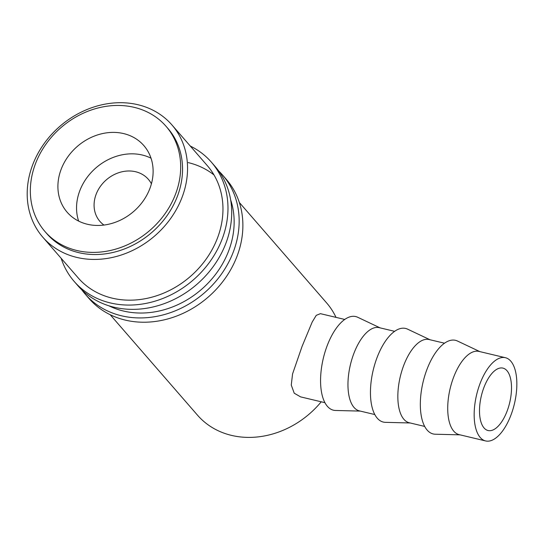 <?xml version="1.0" encoding="UTF-8"?>
<svg xmlns="http://www.w3.org/2000/svg" width="544" height="544" viewBox="0 0 544 544"><rect width="100%" height="100%" fill="white"/><g stroke="black" fill="none" stroke-linecap="round" stroke-linejoin="round"><path stroke-width="0.82" d="M61.146 258.284A90.896 77.003 -41 0 0 74.181 281.432L77.908 285.722A90.896 77.003 -41 0 0 114.063 307.224A90.896 77.003 -41 0 0 213.636 266.009A90.896 77.003 -41 0 0 215.118 166.471L211.392 162.18A90.896 77.003 -41 0 0 190.284 146.05M74.181 281.432A90.896 77.003 -41 0 0 110.337 302.933A90.896 77.003 -41 0 0 209.909 261.718A90.896 77.003 -41 0 0 211.392 162.18M42.806 237.184L78.214 277.923A85.551 72.474 -41 0 0 112.248 298.16A85.551 72.474 -41 0 0 205.958 259.372A85.551 72.474 -41 0 0 207.352 165.689L171.945 124.95A85.551 72.474 -41 0 0 137.918 104.713A85.551 72.474 -41 0 0 44.2 143.5A85.551 72.474 -41 0 0 42.806 237.184A85.551 72.474 -41 0 0 76.833 257.421A85.551 72.474 -41 0 0 170.551 218.634A85.551 72.474 -41 0 0 171.945 124.95M81.818 289.85A90.896 77.003 -41 0 0 85.36 294.297L89.087 298.588A90.896 77.003 -41 0 0 125.242 320.09A90.896 77.003 -41 0 0 224.815 278.875A90.896 77.003 -41 0 0 226.297 179.336L222.571 175.046A90.896 77.003 -41 0 0 218.654 170.918M85.36 294.297A90.896 77.003 -41 0 0 121.516 315.799A90.896 77.003 -41 0 0 221.088 274.584A90.896 77.003 -41 0 0 222.571 175.046M108.888 305.789A85.551 72.474 -41 0 0 123.427 311.025A85.551 72.474 -41 0 0 207.903 283.308A85.551 72.474 -41 0 0 230.676 199.947M214.01 174.957A85.551 72.474 -41 0 0 188.231 162.608M484.051 427.951A32.082 14.572 -76.6 0 1 482.671 391.095A32.082 14.572 -76.6 0 1 502.935 368.111A32.082 14.572 -76.6 0 1 506.96 370.688A32.082 14.572 -76.6 0 1 508.341 407.544A32.082 14.572 -76.6 0 1 488.077 430.528A32.082 14.572 -76.6 0 1 484.051 427.951M151.416 183.804A32.082 27.18 -41 0 0 148.362 179.323A32.082 27.18 -41 0 0 135.599 171.734A32.082 27.18 -41 0 0 100.456 186.279A32.082 27.18 -41 0 0 99.933 221.408A32.082 27.18 -41 0 0 103.945 225.053M485.602 440.932L459.15 434.636A42.772 19.428 -76.6 0 1 453.791 431.202A42.772 19.428 -76.6 0 1 451.942 382.058A42.772 19.428 -76.6 0 1 478.965 351.41L505.417 357.707A42.772 19.428 -76.6 0 1 510.775 361.141A42.772 19.428 -76.6 0 1 512.625 410.285A42.772 19.428 -76.6 0 1 485.602 440.932A42.772 19.428 -76.6 0 1 480.236 437.498A42.772 19.428 -76.6 0 1 478.387 388.355A42.772 19.428 -76.6 0 1 505.417 357.707M479.876 351.628L457.463 341.02A48.124 21.862 103.4 0 0 425.789 372.647A48.124 21.862 103.4 0 0 427.156 430.086A48.124 21.862 103.4 0 0 435.275 434.221L460.061 434.853M424.687 426.428L409.272 422.756A42.772 19.428 -76.6 0 1 403.913 419.322A42.772 19.428 -76.6 0 1 402.064 370.185A42.772 19.428 -76.6 0 1 429.087 339.538L444.502 343.203M429.991 339.748L407.585 329.147A48.124 21.862 103.4 0 0 375.911 360.767A48.124 21.862 103.4 0 0 377.278 418.207A48.124 21.862 103.4 0 0 385.397 422.341L410.176 422.974M374.809 414.548L359.394 410.883A42.772 19.428 -76.6 0 1 354.035 407.449A42.772 19.428 -76.6 0 1 352.186 358.306A42.772 19.428 -76.6 0 1 379.209 327.658L394.624 331.33M380.113 327.876L357.707 317.268A48.124 21.862 103.4 0 0 326.026 348.894A48.124 21.862 103.4 0 0 327.4 406.334A48.124 21.862 103.4 0 0 335.512 410.468L360.298 411.094M123.644 133.586A50.796 43.03 139 0 1 143.854 145.602A50.796 43.03 139 0 1 143.024 201.226A50.796 43.03 139 0 1 87.38 224.257A50.796 43.03 139 0 1 67.17 212.242A50.796 43.03 139 0 1 68 156.618A50.796 43.03 139 0 1 123.644 133.586M78.642 221.095A50.796 43.03 139 0 1 92.079 171.537A50.796 43.03 139 0 1 142.283 155.026A50.796 43.03 139 0 1 151.021 158.188M44.975 231.533L46.838 233.675A80.199 67.946 -41 0 0 78.744 252.647A80.199 67.946 -41 0 0 166.6 216.281A80.199 67.946 -41 0 0 167.912 128.452L166.049 126.31A80.199 67.946 -41 0 0 134.144 107.338A80.199 67.946 -41 0 0 46.288 143.704A80.199 67.946 -41 0 0 44.975 231.533A80.199 67.946 -41 0 0 76.881 250.505A80.199 67.946 -41 0 0 164.737 214.139A80.199 67.946 -41 0 0 166.049 126.31M110.194 314.718L197.486 415.16A85.551 72.474 -41 0 0 231.513 435.39A85.551 72.474 -41 0 0 321.232 401.798M344.746 319.45L320.416 313.664L316.248 315.357L312.195 322.041L302.083 346.372L292.57 373.905L291.264 385.077L294.222 393.203L300.601 396.882L324.931 402.676M336.002 317.37A85.551 72.474 -41 0 0 326.624 302.92L239.333 202.484"/></g></svg>
